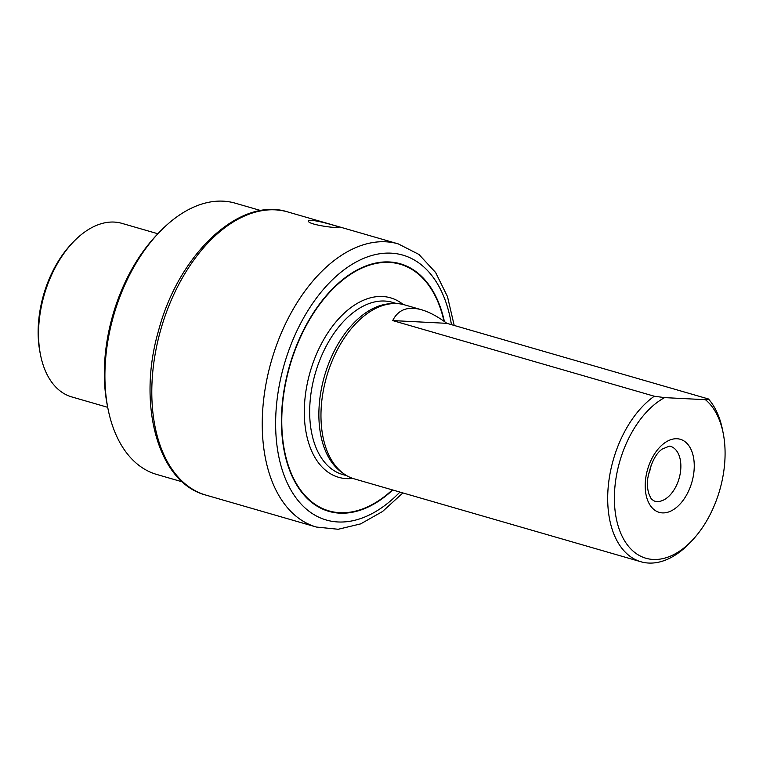 <?xml version="1.0" encoding="UTF-8"?>
<svg xmlns="http://www.w3.org/2000/svg" width="763" height="763" viewBox="0 0 763 763"><rect width="100%" height="100%" fill="white"/><g stroke="black" fill="none" stroke-linecap="round" stroke-linejoin="round"><path stroke-width="1.14" d="M336.33 227.508L339.249 227.155C337.675 226.334 319.554 220.888 311.619 220.364C309.082 220.288 308.042 220.669 308.5 221.489C309.482 224.169 328.243 227.364 336.33 227.508M443.98 321.233A128.365 77.788 106.1 0 0 400.222 264.246A128.365 77.788 106.1 0 0 289.826 365.954A128.365 77.788 106.1 0 0 328.901 510.876A128.365 77.788 106.1 0 0 392.354 489.884M260.832 210.578L235.214 203.168A141.203 85.57 106.1 0 0 158.771 232.829A141.203 85.57 106.1 0 0 107.955 408.577A141.203 85.57 106.1 0 0 156.758 474.462L182.376 481.873M158.771 232.829L156.396 235.347A136.453 82.69 106.1 0 0 107.278 405.182L107.955 408.577M157.893 233.764L121.899 223.359A90.33 54.736 106.1 0 0 73 242.329A90.33 54.736 106.1 0 0 41.202 307.298A90.33 54.736 106.1 0 0 40.487 354.757A90.33 54.736 106.1 0 0 71.703 396.903L107.707 407.318M40.487 354.757L40.01 352.382A87.001 52.723 -73.9 0 1 40.706 306.669A87.001 52.723 -73.9 0 1 71.331 244.093L73 242.329M421.653 309.797L404.543 304.847A90.568 54.888 106.1 0 0 396.865 303.569A90.568 54.888 106.1 0 0 393.25 303.569A90.568 54.888 106.1 0 0 367.575 313.307A90.568 54.888 106.1 0 0 322.415 396.102A90.568 54.888 106.1 0 0 343.989 473.909A90.568 54.888 106.1 0 0 354.223 478.859L640.939 561.768A90.568 54.888 -73.9 0 1 608.111 488.043A90.568 54.888 -73.9 0 1 654.292 396.226L392.716 320.584C398.143 309.587 407.785 305.992 421.653 309.797C429.369 312.057 437.781 316.569 446.889 323.34L392.716 320.584M705.413 399.688L664.621 397.618A85.818 52.008 106.1 0 0 616.199 518.02A85.818 52.008 106.1 0 0 692.346 540.223A85.818 52.008 106.1 0 0 723.238 433.422A85.818 52.008 106.1 0 0 705.413 399.688L708.465 398.982L446.889 323.34M708.465 398.982A90.568 54.888 -73.9 0 1 722.571 430.017L723.238 433.422M692.346 540.223L689.971 542.741A90.568 54.888 -73.9 0 1 640.939 561.768M648.245 475.139A28.527 17.282 106.1 0 0 651.201 464.925M444.39 321.519A128.842 78.074 106.1 0 0 389.426 261.967A128.842 78.074 106.1 0 0 281.471 423.837A128.842 78.074 106.1 0 0 392.745 489.999M393.25 303.569L390.389 303.712A89.624 54.307 106.1 0 0 324.494 375.978A89.624 54.307 106.1 0 0 341.652 472.268L343.989 473.909M664.621 397.618L654.292 396.226M287.794 211.942C239.592 196.301 178.666 254.155 158.599 330.455C136.844 404.552 157.884 482.798 205.905 495.101A147.383 89.309 -73.9 0 1 158.37 338.772A147.383 89.309 -73.9 0 1 275.29 209.854A147.383 89.309 -73.9 0 1 287.794 211.942L398.238 243.883A147.383 89.309 106.1 0 0 385.735 241.795A147.383 89.309 106.1 0 0 268.814 370.713A147.383 89.309 106.1 0 0 316.349 527.042L338.209 529.264L360.68 523.876L382.54 511.506L402.883 492.927M451.438 324.656A137.874 83.548 106.1 0 0 391.171 253.163A137.874 83.548 106.1 0 0 275.748 430.408A137.874 83.548 106.1 0 0 399.917 492.068M654.549 501.119A28.527 17.282 106.1 0 0 679.08 478.515A28.527 17.282 106.1 0 0 670.391 446.317L669.323 446.136L662.246 449.064C655.608 453.584 650.782 463.341 647.768 478.315C647.1 484.839 647.549 490.237 649.141 494.5L650.553 497.514C651.02 498.744 652.346 499.946 654.549 501.119M403.122 304.466A93.42 56.615 106.1 0 0 382.587 296.502A93.42 56.615 106.1 0 0 306.173 389.55A93.42 56.615 106.1 0 0 352.821 478.42M396.655 303.56L392.363 302.31A89.624 54.307 106.1 0 0 384.762 301.042A89.624 54.307 106.1 0 0 313.669 379.43A89.624 54.307 106.1 0 0 342.568 474.491L346.869 475.74M677.077 438.744A38.036 23.052 106.1 0 0 645.794 493.327A38.036 23.052 106.1 0 0 686.338 495.387A38.036 23.052 106.1 0 0 677.077 438.744M205.905 495.101L316.349 527.042M454.204 325.448L447.49 296.607L435.606 272.477L418.925 254.441L398.238 243.883"/></g></svg>
